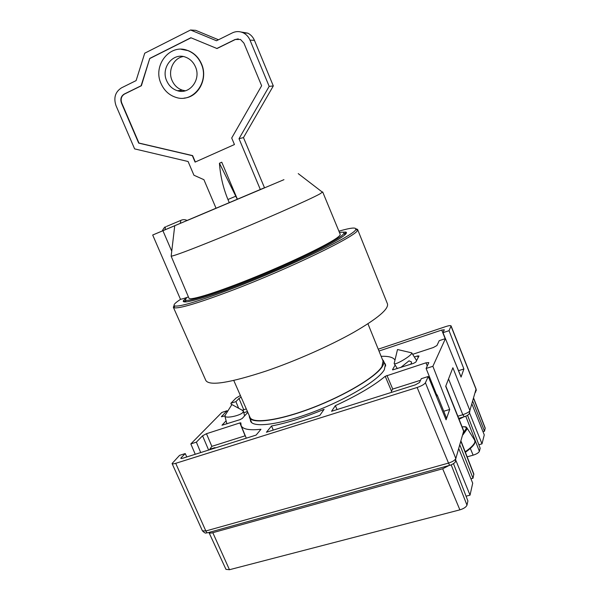 <?xml version="1.0" encoding="UTF-8"?>
<svg xmlns="http://www.w3.org/2000/svg" width="600" height="600" viewBox="0 0 600 600"><rect width="100%" height="100%" fill="white"/><g stroke="black" fill="none" stroke-linecap="round" stroke-linejoin="round"><path stroke-width="0.9" d="M201.285 63.96C209.55 81.765 193.208 103.132 176.265 97.477C169.335 95.355 164.273 90.735 161.062 83.617C152.303 65.34 170.265 42.848 188.047 50.67C194.062 53.145 198.48 57.578 201.285 63.96M184.102 98.1C198.472 97.17 208.178 78.585 201.54 63.953C198.735 57.57 194.317 53.145 188.31 50.67L180.975 49.245M183.225 56.543C173.46 58.08 167.64 70.8 172.08 80.512C174.3 85.463 177.81 88.703 182.61 90.24L185.4 90.773M195.45 66.81C193.403 62.175 190.185 58.988 185.79 57.248C173.175 51.9 160.515 67.845 166.718 80.858C168.968 85.86 172.523 89.145 177.382 90.705C189.57 94.957 201.397 79.582 195.45 66.81M195.33 161.993L192.623 155.618L138.96 143.055L121.733 102.953C120.442 99.023 121.365 96.06 124.515 94.05L141.382 85.748L149.76 58.41L190.875 37.74L216.998 48.532L235.35 39.495L238.252 38.865M150.045 58.41L191.032 37.807M216.757 48.525L235.118 39.487L240.48 39.443L243.923 43.125L261.63 85.762L231.705 138L234.45 144.54L195.09 162.097L192.368 155.685L138.683 143.108L121.44 102.983C120.142 99.052 121.073 96.083 124.215 94.073L141.097 85.77L149.76 58.41M253.267 192.615L264.532 187.837L243.472 137.595L239.017 138.705L260.377 189.615M216.067 208.298L203.925 179.7L193.928 175.222L188.093 161.512L134.618 148.882L116.01 105.637C113.415 97.8 115.26 91.86 121.538 87.825L136.11 80.602L144.727 53.205L190.56 30L216.48 40.755L232.373 32.88C235.995 31.178 239.647 31.17 243.308 32.858C246.353 34.402 248.587 36.832 250.013 40.148L269.175 86.363L239.017 138.705M237.428 199.298L221.767 162.21L219.442 163.238C220.343 175.815 223.17 187.905 227.94 199.507L229.298 202.718M243.472 137.595L273.315 85.935L269.175 86.363M273.315 85.935L254.438 40.35C253.035 37.08 250.83 34.688 247.822 33.165L240.99 31.995M218.468 39.773L195.705 30.338L190.56 30M219.442 163.238L237.337 199.335M216.067 208.29L253.86 192.368M188.955 298.185C189.653 301.028 217.995 292.207 255.51 276.877C292.995 261.593 329.438 243.885 337.815 237.248C339.638 235.83 340.433 234.84 340.192 234.285L322.695 191.97L319.875 193.913C310.178 199.417 259.005 221.955 218.032 238.62C190.23 249.892 174.6 255.757 171.157 256.2L188.955 298.185M171.743 251.197L162.922 230.73L152.692 235.02L187.11 220.478C185.07 219.413 182.985 219.382 180.863 220.38L180.292 223.38L162.225 230.985C163.762 228.075 164.873 226.702 165.54 226.86L164.917 229.86M152.692 235.02L180.375 299.07C180.637 299.423 182.76 298.905 186.743 297.517L185.243 299.812C185.955 302.798 215.722 293.55 255.218 277.403C294.683 261.3 332.918 242.7 341.535 235.8C343.388 234.353 344.197 233.333 343.95 232.763C343.65 232.132 342.15 232.035 339.442 232.47M188.407 296.918L186.743 297.517M187.08 220.462L216.03 208.2M264.487 187.733L162.922 230.73M322.08 191.925L322.695 191.97M283.95 179.67L186.547 220.778L283.95 179.67M162.225 230.978L187.11 220.478M187.118 220.485L180.292 223.38M173.347 307.252L205.853 380.513C209.438 386.168 229.635 382.972 266.445 370.928C295.53 360.99 329.67 345.885 353.483 332.475C377.678 318.487 388.987 308.918 387.435 303.788L357.577 229.417L357.48 230.25C357.593 235.5 289.447 268.657 231.795 290.498C198.263 303.12 179.01 308.873 174.023 307.755L173.347 307.252L174.075 305.528M338.91 231.18C350.94 227.685 356.543 227.123 355.71 229.5C355.68 234.645 288.495 267.248 231.712 288.81C198.667 301.275 179.67 306.998 174.72 305.962C172.845 305.257 174.863 302.993 180.788 299.183M341.445 232.23L345.817 232.058C347.062 232.447 346.447 233.632 343.972 235.597C334.995 242.895 293.085 263.175 251.317 280.02C209.498 296.918 180.66 305.31 183.428 300.668L186.608 297.638M185.625 300.697L185.078 301.957M233.76 380.46L249.998 417.345C252.472 424.058 279.173 420.502 312.202 407.842C345.218 395.257 375.99 376.688 381.938 366.532L383.062 361.103L367.942 323.775M249.233 415.62L249.51 417.562C251.993 424.327 278.888 420.757 312.18 408C345.457 395.31 376.462 376.597 382.433 366.375C383.782 364.155 384.158 362.34 383.558 360.907L382.365 359.377M355.845 228.75L357.577 229.417M345.608 234.142L344.325 233.663M384.315 362.737L385.418 364.222L384.322 369.772C378.382 380.16 347.257 399.067 313.778 411.817C280.282 424.635 253.163 428.123 250.583 421.207L250.282 419.355M250.942 420.893L251.017 421.942M385.658 365.07L384.96 364.282M378.24 349.2L445.905 326.528C448.89 325.575 450.615 325.373 451.088 325.913L449.04 330.668L463.905 368.985L461.062 377.085L445.433 338.625L432.885 366.293L449.707 409.455L443.737 411.255M463.905 368.985L458.595 370.657M427.268 366.007L425.978 362.812L385.215 376.29C373.987 385.665 357.375 395.46 335.362 405.675L331.538 411.3L415.373 384.847L419.482 382.515L421.283 378.697L428.265 376.485L446.077 419.82L449.707 409.455M463.245 434.655L463.74 431.49L445.695 386.295L452.873 367.755L469.882 410.513L469.41 413.52C468.36 414.945 466.673 416.01 464.355 416.715L462.817 414.728L457.853 416.205M428.265 376.485L425.423 382.755C424.312 384.382 421.545 385.957 417.135 387.48L175.71 463.32C173.595 463.957 172.387 464.033 172.072 463.537L179.55 455.37L185.227 453.57L181.08 457.815L180.81 458.377L182.64 458.265L256.118 435.082L260.978 429.278C249.353 430.493 242.73 429.27 241.11 425.595L240.833 422.85L239.865 422.933L206.468 433.717L202.56 435.803L196.373 442.147L200.708 452.565M231.593 405.03L230.865 403.305L235.92 398.175L240.39 395.513M195.248 454.29L190.83 443.925L221.843 412.455L227.002 410.752L227.4 411.623M445.433 338.625L439.23 340.673L436.935 345.532L433.327 347.528L412.665 354.315M378.983 351.038L441.728 330.067L445.207 338.7M445.38 338.64L443.002 332.678L449.04 330.668M238.657 408.278L235.913 401.625L230.865 403.305M433.005 385.688L432.15 385.95M432.885 366.293L426.112 368.468L436.643 394.778M190.83 443.925L196.373 442.147M186.78 456.96L185.227 453.57M243.81 412.725L247.44 411.54M226.103 420.787L221.993 425.228L239.94 419.678L242.265 418.433L247.808 412.373M418.252 357.375L417.382 355.98L418.987 355.95L415.83 362.093L413.543 363.353L392.67 369.915M395.145 365.093L392.513 369.66M417.382 355.98L414.338 356.978M319.793 415.425L324.105 409.312C304.245 417.548 286.718 423.105 271.522 425.993L266.423 432.248L319.793 415.425M425.978 362.812L428.798 362.587L426.112 368.468M381.127 356.317C388.455 356.055 393.03 357.248 394.86 359.88L395.01 359.947M443.002 332.678L444.315 329.767L441.728 330.067M241.125 397.185L238.987 398.475L235.913 401.625M227.002 410.752L221.415 416.685L224.88 415.95M242.243 410.25L246.285 408.923M271.522 425.993L273.27 430.088M391.365 392.423L391.47 391.05L392.73 389.07L420.54 380.265M428.752 377.67L429.675 377.377M337.058 409.553L335.362 405.675M239.865 422.933L245.13 435.81L211.845 446.347L209.37 449.835M391.47 391.05L385.215 376.29M394.32 362.85L394.155 363.525C394.433 365.692 410.265 356.61 411.63 353.49L411.757 352.868L410.805 352.635M394.155 363.525L397.5 349.522L411.75 352.86L416.603 360.585M400.717 367.515L409.028 360.825L411.57 361.98L411.27 363.472L410.31 364.403M463.26 429.75L462.24 427.2M225.615 414.525L224.903 416.055C225.33 418.785 240.18 415.77 242.91 412.388L243.397 411.082L242.325 410.295M482.978 431.678L484.5 431.235L485.197 428.062L473.783 398.513M478.845 444.743L482.002 443.85L484.268 434.895L472.072 404.385M467.16 456.847L473.123 455.175C476.588 454.072 478.68 452.783 479.393 451.312L480.18 448.215L467.543 415.252M484.5 431.235L472.89 401.565M461.107 376.957L452.647 356.37M482.002 443.85L469.643 413.213M459.06 419.235L464.048 416.752M470.94 478.808L473.018 478.237L473.812 473.947L461.22 441.585M466.072 496.2L470.033 495.15L472.702 483.173L459.007 449.168M208.935 532.433L225.96 569.355L229.462 569.715L459.885 509.85C463.785 508.65 466.147 507.075 466.98 505.132L467.91 500.963L453.495 463.65M460.08 445.493L473.018 478.237M436.485 396.487L437.138 394.868L446.595 418.342M455.97 460.612L470.033 495.15M459.885 509.85L442.673 468.765L212.805 532.702L229.462 569.715M208.972 532.53C209.377 533.213 210.653 533.273 212.805 532.702M442.673 468.765L449.752 465.135M214.373 448.252L214.972 447.6L215.167 448.005M209.955 449.647L210.562 448.987L214.972 447.6M432.817 387.562L434.13 388.493M254.438 40.35L250.013 40.148M227.94 199.507L236.07 196.08M181.762 219.998L166.47 226.462M417.135 387.48L448.515 463.08C452.505 461.805 454.942 460.29 455.82 458.52L455.287 461.895C455.385 462.84 449.925 465.645 450.285 465.15C449.873 465.518 449.28 464.82 448.515 463.08L205.837 530.977C206.61 532.53 207.397 533.085 208.2 532.635L449.94 465.248M445.8 386.018L463.725 430.928L455.82 458.52L425.423 382.755M448.545 378.93L462.817 414.728C467.377 413.048 469.732 411.638 469.882 410.513L476.07 389.018L476.28 390.562M475.62 392.22L476.077 389.37L451.058 326.22M207.562 532.8C205.845 532.5 206.257 534.548 202.417 530.835L205.837 530.977L175.71 463.32M243.743 409.755L238.987 398.475M221.61 416.28L221.843 416.805M202.56 435.803L208.635 450.067M181.08 457.815L181.403 458.535M247.38 411.555L247.635 412.56M386.955 375.42L392.73 389.07M211.845 446.347L206.468 433.717M465.195 451.793C470.79 447.93 474.045 444.638 474.938 441.923L474.72 440.28M465.375 452.257C471.705 447.525 474.817 444.375 474.705 442.793M462.105 426.87C465.487 426.615 466.778 427.298 465.99 428.918L463.98 432.06M475.035 442.185L474.87 440.513L466.92 427.845L466.95 429.202L463.845 433.553M473.123 455.175L470.347 448.47M485.213 428.452L473.722 398.737M465.757 416.197L479.393 451.312M461.123 441.9L473.85 474.54M451.192 464.85L466.98 505.132M177.382 90.705L182.61 90.24M243.308 32.858L247.822 33.165M298.23 173.618L322.515 192.263M344.827 234.885L343.95 232.763M174.727 225.788L171.157 256.2M186.15 301.913L185.243 299.812M174.72 305.962L174.023 307.755M185.183 301.365L183.428 300.668M383.558 360.907L385.688 366.053M355.71 229.5L357.48 230.25M345.097 233.805L345.817 232.058M249.51 417.562L251.7 422.655M463.965 432.787L463.748 430.995M464.123 416.783L458.722 418.388M476.07 389.018L451.088 325.913M202.417 530.835L172.072 463.537M241.11 425.595L246.278 438.188M465.382 452.272C474.518 445.868 474.915 442.688 474.923 442.612M394.215 363.615L397.35 368.61M462.09 426.832C467.798 426.435 465.653 427.388 466.92 427.845M243.218 410.79L231.9 404.543L224.865 415.717M224.903 416.055L226.89 423.908M243.435 411.225L244.597 415.882M244.995 415.447L244.462 415.357"/></g></svg>
